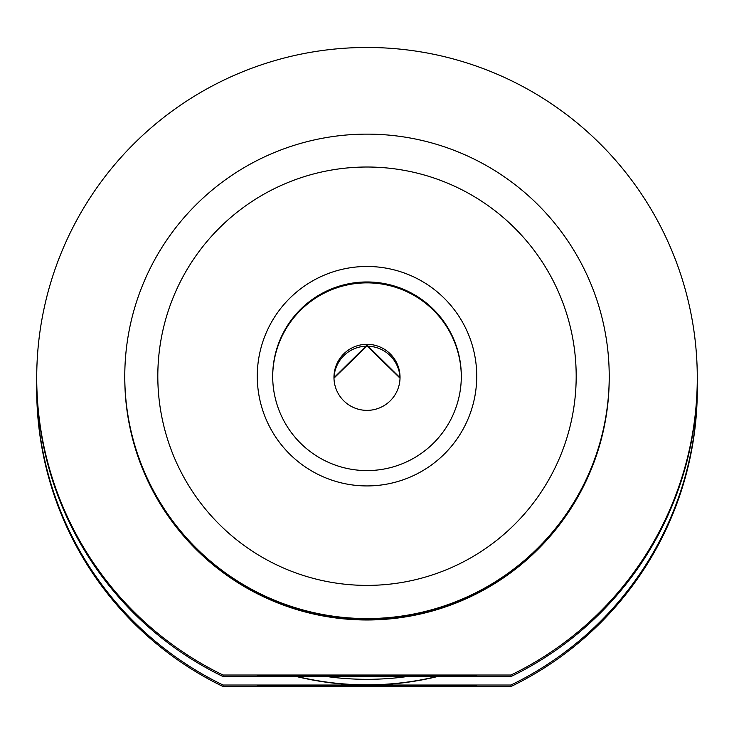 <?xml version="1.0" encoding="UTF-8"?>
<svg xmlns="http://www.w3.org/2000/svg" width="734" height="734" viewBox="0 0 734 734"><rect width="100%" height="100%" fill="white"/><g stroke="black" fill="none" stroke-linecap="round" stroke-linejoin="round"><path stroke-width="1.1" d="M326.823 676.546A291.765 291.765 -0 0 0 407.177 676.546M476.724 685.749L476.724 685.749A109.724 0.486 180 0 0 367 685.272A109.724 0.486 180 0 0 257.276 685.749A109.724 0.486 180 0 0 366.761 686.235A109.724 0.486 180 0 0 476.724 685.749M510.974 685.024L223.026 685.024A330.3 330.3 180 0 1 36.7 387.754L36.7 389.268A330.3 330.3 -0 0 0 223.026 686.529L510.974 686.529A330.3 330.3 -0 0 0 697.3 389.268L697.3 387.754A330.3 330.3 180 0 1 510.974 685.024L510.974 686.529M223.026 686.529L223.026 685.024M297.307 676.546A297.27 297.27 -0 0 0 436.693 676.546M437.492 676.546A297.27 297.27 180 0 1 296.508 676.546M36.7 387.754A330.3 330.3 180 0 1 36.728 383.515M697.272 383.515A330.3 330.3 180 0 1 697.3 387.754M272.69 376.276A94.31 94.31 180 0 1 367 281.966A94.31 94.31 180 0 1 461.31 376.276A94.31 94.31 180 0 1 367 470.586A94.31 94.31 180 0 1 272.69 376.276M257.276 376.203A109.724 109.724 -0 0 0 421.867 471.228A109.724 109.724 -0 0 0 421.867 281.177A109.724 109.724 -0 0 0 257.276 376.203M461.31 376.726A94.31 94.31 -0 0 0 367 282.865A94.31 94.31 -0 0 0 272.69 376.726M367 585.393A209.19 209.19 180 0 1 185.84 271.608A209.19 209.19 180 0 1 548.16 271.608A209.19 209.19 180 0 1 367 585.393M400.021 378.276A33.03 33.03 -0 0 0 367 346.191A33.03 33.03 -0 0 0 333.979 378.276M333.979 378.148L367 345.934L400.021 378.148M333.97 377.34A33.03 33.03 180 0 1 367 344.31A33.03 33.03 180 0 1 400.03 377.34A33.03 33.03 180 0 1 367 410.37A33.03 33.03 180 0 1 333.97 377.34M400.03 377.753L367 345.099L333.97 377.753M257.276 675.812A109.724 0.486 180 0 0 367.239 676.298A109.724 0.486 180 0 0 476.724 675.812A109.724 0.486 180 0 0 367 675.326A109.724 0.486 180 0 0 257.276 675.812L257.276 675.812M510.974 675.032L223.026 675.032A330.3 330.3 180 0 1 367 47.471A330.3 330.3 180 0 1 510.974 675.032L510.974 676.546A330.3 330.3 -0 0 0 697.3 379.276L697.3 377.762M36.7 377.762L36.7 379.276A330.3 330.3 -0 0 0 223.026 676.546L223.026 675.032M223.026 676.546L510.974 676.546M367 618.569A242.22 242.22 -0 0 0 609.22 376.349A242.22 242.22 -0 0 0 367 134.129A242.22 242.22 -0 0 0 124.78 376.349A242.22 242.22 -0 0 0 367 618.569M609.22 376.349L609.22 377.359A242.22 242.22 180 0 1 367 619.579A242.22 242.22 180 0 1 124.78 377.359L124.78 376.349M377.762 676.546A297.27 297.27 180 0 1 356.238 676.546M609.22 377.487A242.22 242.22 180 0 1 367 619.835A242.22 242.22 180 0 1 124.78 377.487M609.22 377.615L609.22 377.762A242.22 242.22 180 0 1 367 619.982A242.22 242.22 180 0 1 124.78 377.762L124.78 377.615"/></g></svg>
